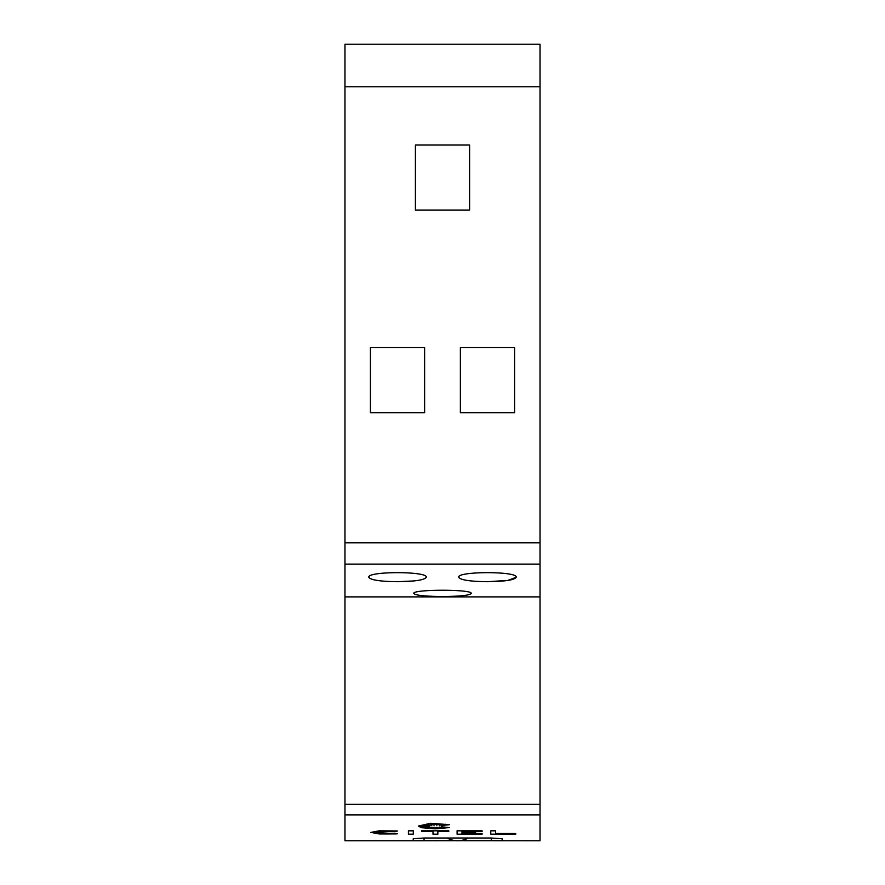 <?xml version="1.0" encoding="UTF-8"?>
<svg xmlns="http://www.w3.org/2000/svg" width="885" height="885" viewBox="0 0 885 885"><rect width="100%" height="100%" fill="white"/><g stroke="black" fill="none" stroke-linecap="round" stroke-linejoin="round"><path stroke-width="1.33" d="M468.209 838.018A21.671 21.671 0 0 1 447.135 838.018M495.644 833.515L515.723 833.515L515.723 834.179L490.766 834.179L490.766 830.827L495.644 830.827L495.644 833.615L515.723 833.615M490.766 830.827L495.644 830.827M421.924 826.192L428.506 826.347L423.937 827.088L429.38 826.8L424.49 827.884L434.137 827.32L435.287 828.537L436.36 827.375L438.717 827.962L439.259 827.198L444.934 827.962L441.46 826.8L449.392 827.597L435.11 828.825L421.216 827.685L418.373 826.07L430.586 823.271L449.392 824.698L441.46 825.528L445.752 824.267L439.214 825.24L439.214 824.322L436.405 825.152L435.11 823.592L434.137 825.152L430.53 824.267L431.349 825.24L424.49 824.422L429.38 825.605L424.49 825.451L428.506 826.037L419.678 826.247L428.506 826.457M425.242 826.911L429.38 826.8M425.397 827.685L431.349 827.198M430.741 827.862L434.137 827.209L435.287 828.426L436.36 827.265L438.717 827.862L439.259 827.088L444.381 827.785M441.46 826.8L449.392 827.597M441.46 825.528L445.022 824.378M439.214 825.13L439.214 824.322M430.641 824.3L431.349 825.24M425.342 824.532L429.38 825.605M425.442 825.484L428.506 826.037M370.915 832.398L379.178 830.816L397.31 830.949L395.02 831.635L380.959 831.524L375.793 832.508L380.959 833.427L395.02 833.327L397.31 833.825L395.429 833.936L379.178 833.947L370.915 832.398M375.804 832.453L397.31 833.825M408.416 830.827L413.295 830.727L413.295 834.179L408.416 834.179L408.416 830.827L413.295 830.827M432.986 834.068L432.986 831.491L421.503 831.491L421.503 830.827L448.784 830.827L448.784 831.491L437.865 831.491L437.865 834.068M421.503 830.827L448.784 830.827M461.981 832.896L461.981 833.515L482.115 833.515L482.115 834.179L457.102 834.179L457.102 830.827L482.115 830.827L482.115 831.491L461.981 831.491L461.981 832.188L475.577 832.188L475.577 832.896L461.981 832.896L461.981 833.615L482.115 833.615M457.102 830.827L482.115 830.827M344.973 596.888L540.027 596.888L540.027 44.25L344.973 44.25L344.973 814.886L540.027 814.886L540.027 840.75L459.359 840.684M344.973 814.886L344.973 840.75L413.24 840.75L413.24 838.737L424.092 838.018L491.263 838.018L491.263 840.684M491.252 838.018L502.105 838.737L502.105 840.75L502.105 838.737M370.915 832.508L379.178 830.915L397.31 831.059M418.373 826.181L430.586 823.371L449.392 824.698M413.782 593.481C411.912 589.167 473.088 589.167 471.218 593.481C469.548 595.362 459.979 596.379 442.5 596.512C425.021 596.379 415.452 595.362 413.782 593.481M397.531 581.699C380.019 581.478 370.439 579.996 368.813 577.263C366.844 571.124 428.207 571.124 426.249 577.263C424.612 579.996 415.043 581.478 397.531 581.699L413.782 580.947M487.469 581.699C469.957 581.478 460.388 579.996 458.751 577.263C456.793 571.124 518.156 571.124 516.187 577.263C514.561 579.996 504.981 581.478 487.469 581.699L507.835 580.427L516.187 577.263M460.377 412.698L460.377 347.683L514.561 347.683L514.561 412.698L460.377 412.698M469.592 145.029L469.592 210.055L415.408 210.055L415.408 145.029L469.592 145.029M370.439 412.698L370.439 347.683L424.623 347.683L424.623 412.698L370.439 412.698M344.973 86.785L540.027 86.785M437.865 831.491L437.865 834.179L432.986 834.179L432.986 831.491M461.981 831.491L461.981 832.298L475.577 832.298M455.985 840.684L413.24 840.75L413.24 838.737M540.027 814.886L540.027 596.888M344.973 564.121L540.027 564.121M344.973 542.837L540.027 542.837M424.081 838.018L424.081 840.684M344.973 804.31L540.027 804.31"/></g></svg>
